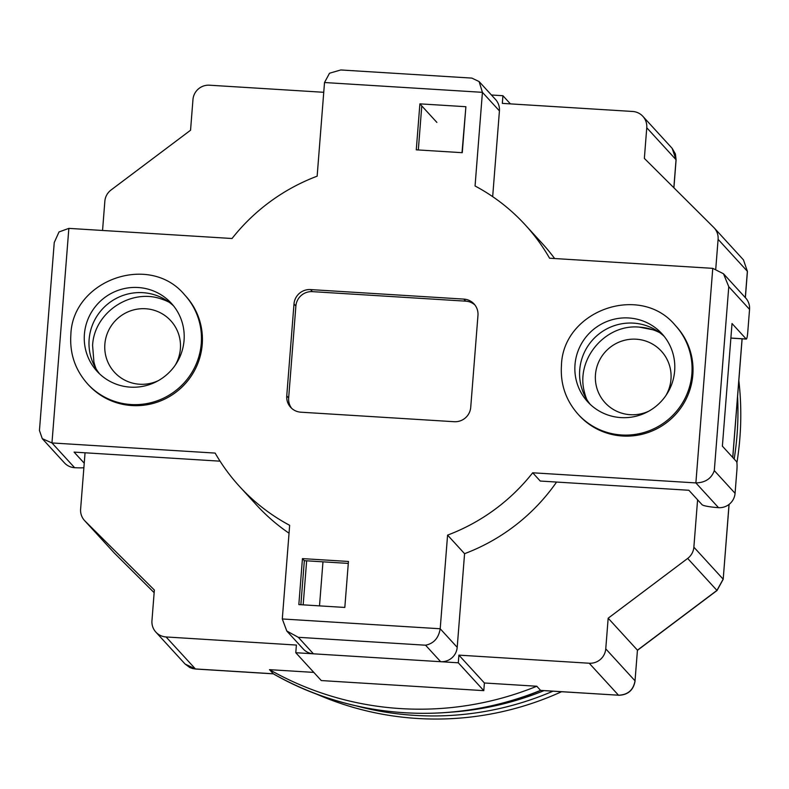 <?xml version="1.0" encoding="UTF-8"?>
<svg xmlns="http://www.w3.org/2000/svg" width="789" height="789" viewBox="0 0 789 789"><rect width="100%" height="100%" fill="white"/><g stroke="black" fill="none" stroke-linecap="round" stroke-linejoin="round"><path stroke-width="1.18" d="M639.475 327.149A52.715 51.847 137.5 0 1 652.858 329.772L655.472 330.66A54.234 53.336 137.5 0 1 658.499 331.784M169.132 302.207A52.715 51.847 137.5 0 0 162.258 299.317L164.871 300.205A54.234 53.336 137.5 0 1 167.899 301.329M648.962 411.079A38.158 37.527 137.5 0 1 630.253 414.698A38.158 37.527 137.5 0 1 595.468 374.607A38.158 37.527 137.5 0 1 636.19 339.201A38.158 37.527 137.5 0 1 665.837 395.634M158.362 380.623A38.158 37.527 137.5 0 1 104.868 344.152A38.158 37.527 137.5 0 1 145.59 308.746A38.158 37.527 137.5 0 1 180.375 348.837A38.158 37.527 137.5 0 1 175.237 365.179M697.594 499.812L693.866 547.171A15.494 15.238 137.5 0 1 687.663 558.434L608.171 618.201L605.755 648.854A15.494 15.238 137.5 0 1 589.215 663.233L458.902 655.136L458.301 662.799L295.786 652.72L296.388 645.057L166.075 636.96A15.494 15.238 137.5 0 1 151.952 620.687L154.358 590.034L85.005 521.026A15.494 15.238 137.5 0 1 80.616 509.102L85.054 452.787M491.419 95.005L502.928 95.716L502.327 103.379L632.64 111.466A15.494 15.238 137.5 0 1 646.763 127.749L644.357 158.402L713.71 227.41A15.494 15.238 137.5 0 1 718.098 239.323L715.771 268.871M102.55 230.467L104.848 201.254A15.494 15.238 137.5 0 1 111.062 189.991L190.553 130.234L192.96 99.572A15.494 15.238 137.5 0 1 209.499 85.202L323.746 92.293M502.928 95.716L510.404 103.882M313.815 672.406L269.493 669.654L273.379 673.845M295.786 652.72L321.281 680.562L483.795 690.651L458.301 662.799M589.215 663.233L618.497 695.208L540.573 690.375L536.796 686.243L484.397 682.988L458.902 655.136M608.171 618.201L637.443 650.175L635.027 680.828L605.755 648.854M536.796 686.243A309.88 304.791 137.5 0 1 269.493 669.654M483.795 690.651L484.397 682.988M166.075 636.96L195.475 669.003L192.486 668.52L189.755 667.514L185.129 664.072L195.347 668.944L273.27 673.776A309.88 304.791 -42.5 0 0 540.573 690.375L540.721 690.434C454.602 726.058 353.097 719.775 273.319 673.826M540.682 690.434L618.497 695.208C627.866 694.862 633.38 690.079 635.027 680.828L637.443 650.175L716.935 590.409L723.148 579.156L693.866 547.171M586 398.149A54.234 53.336 137.5 0 1 585.152 395.042L584.501 392.36A52.715 51.847 137.5 0 0 586.779 399.461M95.4 367.694A54.234 53.336 137.5 0 1 94.552 364.587L93.901 361.904A52.715 51.847 137.5 0 0 96.179 369.005M543.996 690.641A302.138 297.177 137.5 0 1 452.452 712.043A302.138 297.177 137.5 0 0 543.996 690.641M737.587 396.561A302.138 297.177 137.5 0 1 737.034 435.064A302.138 297.177 137.5 0 1 734.174 459.03A302.138 297.177 137.5 0 0 737.034 435.064A302.138 297.177 137.5 0 0 737.587 396.561M552.921 691.194A302.138 297.177 137.5 0 1 355.898 705.8A302.138 297.177 137.5 0 0 552.921 691.194M738.839 380.584A302.138 297.177 137.5 0 1 739.865 438.161A302.138 297.177 137.5 0 1 736.896 462.837M561.531 691.736A302.138 297.177 137.5 0 1 315.541 693.649M575.003 364.686A50.358 49.529 137.5 0 1 608.763 320.798A50.358 49.529 137.5 0 1 661.971 333.777A50.358 49.529 137.5 0 1 674.654 370.879A50.358 49.529 137.5 0 1 640.895 414.767A50.358 49.529 137.5 0 1 587.687 401.788A50.358 49.529 137.5 0 1 575.003 364.686M84.403 334.23A50.358 49.529 137.5 0 1 118.163 290.342A50.358 49.529 137.5 0 1 171.371 303.321A50.358 49.529 137.5 0 1 184.054 340.424A50.358 49.529 137.5 0 1 150.295 384.312A50.358 49.529 137.5 0 1 97.086 371.333A50.358 49.529 137.5 0 1 84.403 334.23M579.087 415.339A65.852 64.767 -42.5 0 0 648.666 432.323A65.852 64.767 -42.5 0 0 692.821 374.923A65.852 64.767 -42.5 0 0 676.232 326.409L675.285 325.384A65.852 64.767 137.5 0 1 691.874 373.887A65.852 64.767 137.5 0 1 647.73 431.287A65.852 64.767 137.5 0 1 578.15 414.314L579.087 415.339M88.486 384.884A65.852 64.767 -42.5 0 0 158.066 401.867A65.852 64.767 -42.5 0 0 202.221 344.468A65.852 64.767 -42.5 0 0 185.632 295.954L184.685 294.928A65.852 64.767 137.5 0 1 201.274 343.432A65.852 64.767 137.5 0 1 157.129 400.832A65.852 64.767 137.5 0 1 87.549 383.858L88.486 384.884M173.639 305.984A50.358 49.529 -42.5 0 0 121.22 296.122A50.358 49.529 -42.5 0 0 89.127 339.388A50.358 49.529 -42.5 0 0 99.542 373.818M664.239 336.439A50.358 49.529 -42.5 0 0 611.82 326.577A50.358 49.529 -42.5 0 0 579.728 369.844A50.358 49.529 -42.5 0 0 590.142 404.274M317.148 176.184L324.516 82.529L482.424 92.333L475.057 185.977A193.68 190.494 137.5 0 1 525.218 224.865A193.68 190.494 137.5 0 1 549.578 258.22L712.763 268.349L695.878 482.917L532.693 472.789A193.68 190.494 137.5 0 1 447.58 535.12L440.203 628.764L282.294 618.961L289.662 525.316A193.68 190.494 137.5 0 1 239.511 486.428A193.68 190.494 137.5 0 1 215.141 453.083L51.966 442.945L68.85 228.376L232.035 238.505A193.68 190.494 137.5 0 1 317.148 176.184M348.442 561.462L302.453 558.612L298.834 604.591L344.823 607.441L348.442 561.462M416.276 149.831L462.265 152.691L465.885 106.712L419.896 103.852L416.276 149.831M454.188 421.711A15.494 15.238 -42.5 0 0 470.727 407.341L477.966 315.383A15.494 15.238 -42.5 0 0 463.843 299.1L310.531 289.583A15.494 15.238 -42.5 0 0 293.991 303.962L286.752 395.92A15.494 15.238 -42.5 0 0 300.875 412.193L454.188 421.711M492.671 196.648L499.427 110.904A15.494 15.238 -42.5 0 0 495.522 99.483L479.11 81.563L471.861 78.101L340.769 69.965L329.506 73.229L324.516 82.529M499.427 110.904L482.424 92.333L479.11 81.563M68.85 228.376L59.017 231.956L54.244 242.529L39.45 430.488L42.261 438.654L51.966 442.945L74.62 467.699L73.86 467.64A15.494 15.238 137.5 0 1 64.402 462.837L42.261 438.654M83.871 467.749A15.494 1.923 4.5 0 1 74.62 467.699M84.236 463.192L74.077 452.107L220.052 461.171M239.511 486.428L256.504 504.999A193.68 190.494 -42.5 0 0 289.04 533.216M282.294 618.961L286.792 631.022L298.311 637.305L425.557 645.205C433.743 643.558 438.625 638.084 440.203 628.764L457.206 647.335L464.573 553.681L447.58 535.12M718.532 507.672L695.878 482.917C705.317 482.651 711.461 478.548 714.301 470.609L728.77 286.693L723.503 273.783L745.644 297.966A15.494 15.238 137.5 0 1 749.55 309.387L747.745 332.376A7.752 1.016 93.6 0 1 746.315 339.073A7.752 1.016 93.6 0 1 746.197 339.004L732.024 323.529L722.379 446.15L736.541 461.614A7.752 1.016 93.6 0 1 736.887 470.313L735.072 493.303A15.494 15.238 137.5 0 1 719.302 507.702L718.532 507.672A15.494 1.923 4.5 0 1 702.082 504.713L688.866 490.265L540.248 481.043L532.693 472.789M464.573 553.681A193.68 190.494 -42.5 0 0 556.58 482.059M723.503 273.783L712.763 268.349M554.647 258.536A193.68 190.494 -42.5 0 0 542.211 243.436L525.218 224.865M302.453 558.612L304.337 560.673L300.875 604.719M348.294 563.405L304.337 560.673M419.896 103.852L421.78 105.913L418.318 149.959M421.78 105.913L436.889 122.423M462.009 152.672L465.737 108.645M474.958 305.037A15.494 15.238 -42.5 0 0 465.727 301.161L312.414 291.644A15.494 15.238 -42.5 0 0 295.885 306.024L288.646 397.981A15.494 15.238 -42.5 0 0 291.654 408.317M457.206 647.335A15.494 15.238 137.5 0 1 440.666 661.705L313.42 653.815A15.494 15.238 137.5 0 1 303.193 648.943L286.792 631.022M322.967 561.827L319.506 605.873M306.645 560.811L303.173 604.857M746.197 339.004L730.89 338.047M584.501 392.36C575.23 359.439 605.311 323.737 639.376 327.129L652.858 329.772A52.715 51.847 137.5 0 1 659.732 332.662M718.098 239.323L747.37 271.298L745.299 297.591M742.064 338.806L732.725 457.442M729.026 504.437L723.197 579.284L729.095 504.388M673.836 187.733L676.045 159.723L646.763 127.749M85.005 521.026L114.277 553L154.151 592.677L114.297 553.02M687.663 558.434L717.023 590.497M745.368 297.66L747.43 271.436L743.465 259.887L714.193 227.913M642.867 116.328L672.139 148.312L676.104 159.851L673.905 187.802M84.522 520.523L114.287 553.01M286.752 395.92L288.646 397.981M293.991 303.962L295.885 306.024M310.531 289.583L312.414 291.644M463.843 299.1L465.727 301.161M313.42 653.815L298.311 637.305M425.557 645.205L440.666 661.705M735.072 493.303L714.301 470.609M728.77 286.693L749.55 309.387M731.63 338.096A7.752 1.016 93.6 0 0 731.748 338.165L730.979 338.116M162.258 299.317C131.27 287.63 94.039 312.355 92.599 345.483L93.901 361.904M732.784 457.512L742.124 338.816M185.129 664.072L155.857 632.097M195.475 669.013L273.359 673.845M637.502 650.294L717.033 590.497L723.197 579.284M743.465 259.887L747.43 271.436M672.139 148.312L675.414 153.954L676.104 159.851M618.615 695.277C627.975 694.961 633.459 690.188 635.086 680.966M675.285 325.384C640.293 282.837 562.754 310.521 561.443 365.534C560.269 384.115 565.831 400.378 578.15 414.314M184.685 294.928C149.693 252.381 72.154 280.065 70.842 335.078C69.669 353.659 75.231 369.923 87.549 383.858M746.315 339.073L731.748 338.165"/></g></svg>

